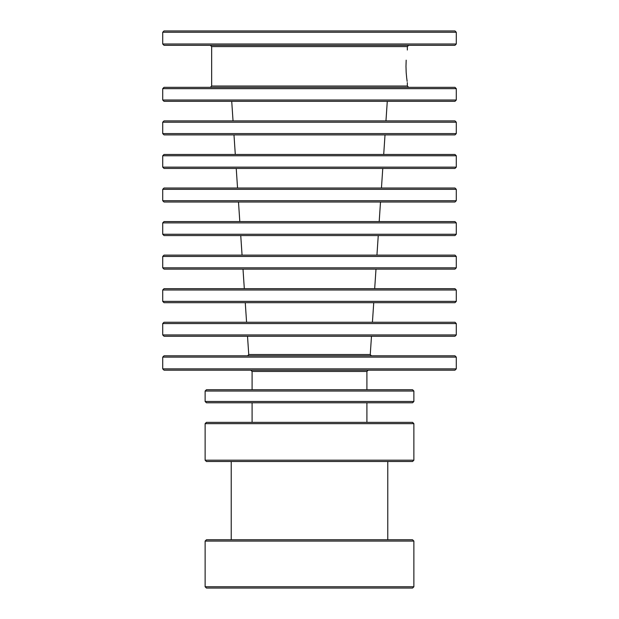 <?xml version="1.0" encoding="UTF-8"?>
<svg xmlns="http://www.w3.org/2000/svg" width="619" height="619" viewBox="0 0 619 619"><rect width="100%" height="100%" fill="white"/><g stroke="black" fill="none" stroke-linecap="round" stroke-linejoin="round"><path stroke-width="0.93" d="M406.18 60.159L405.979 66.318C407.472 45.28 407.472 45.28 405.979 66.318L406.18 72.524M412.571 588.05L206.429 588.05L205.129 586.742L413.871 586.742L412.571 588.05M205.129 541.083L206.429 539.776L412.571 539.776L413.871 541.083L205.129 541.083L205.129 586.742M412.571 461.495L206.429 461.495L205.129 460.188L413.871 460.188L412.571 461.495M205.129 423.659L206.429 422.351L412.571 422.351L413.871 423.659L205.129 423.659L205.129 460.188M412.571 402.783L206.429 402.783L205.129 401.483L413.871 401.483L412.571 402.783M205.129 391.046L206.429 389.738L412.571 389.738L413.871 391.046L205.129 391.046L205.129 401.483M454.973 336.249L164.027 336.249L162.72 334.941L456.28 334.941L454.973 336.249M162.72 323.559L164.027 322.259L454.973 322.259L456.28 323.559L162.72 323.559L162.72 334.941M454.973 302.683L164.027 302.683L162.72 301.383L456.28 301.383L454.973 302.683M162.72 290.002L164.027 288.694L454.973 288.694L456.28 290.002L162.72 290.002L162.72 301.383M454.973 269.126L164.027 269.126L162.72 267.826L456.28 267.826L454.973 269.126M162.72 256.444L164.027 255.136L454.973 255.136L456.28 256.444L162.72 256.444L162.72 267.826M454.973 235.568L164.027 235.568L162.72 234.261L456.28 234.261L454.973 235.568M162.72 222.886L164.027 221.579L454.973 221.579L456.28 222.886L162.72 222.886L162.72 234.261M454.973 101.33L164.027 101.33L162.72 100.023L456.28 100.023L454.973 101.33M162.72 32.258L164.027 30.95L454.973 30.95L456.28 32.258L162.72 32.258L162.72 43.995L456.28 43.995L454.973 45.303L164.027 45.303L162.72 43.995M247.515 336.249L248.745 354.517L370.255 354.517L371.392 355.817M162.72 357.124L164.027 355.817L454.973 355.817L456.28 357.124L162.72 357.124L162.72 368.862L456.28 368.862L454.973 370.17L164.027 370.17L162.72 368.862M368.212 370.17L366.905 371.47L252.095 371.47L252.095 389.738M407.348 50.015L407.348 46.603L211.652 46.603L210.344 45.303M211.652 46.603L211.652 86.033L407.348 86.033L408.656 87.341M162.72 88.649L164.027 87.341L454.973 87.341L456.28 88.649L162.72 88.649L162.72 100.023M162.72 155.764L164.027 154.464L454.973 154.464L456.28 155.764L162.72 155.764L162.72 167.145L456.28 167.145L454.973 168.445L164.027 168.445L162.72 167.145M162.72 122.206L164.027 120.898L454.973 120.898L456.28 122.206L162.72 122.206L162.72 133.588L456.28 133.588L454.973 134.888L164.027 134.888L162.72 133.588M454.973 202.011L164.027 202.011L162.72 200.703L456.28 200.703L454.973 202.011M162.72 189.321L164.027 188.021L454.973 188.021L456.28 189.321L162.72 189.321L162.72 200.703M406.196 72.725L406.66 77.746M406.675 77.909L407.155 81.399M405.979 66.318C407.472 87.364 407.472 87.364 405.979 66.318M407.348 46.603L408.656 45.303M407.348 86.033L407.348 82.629M413.871 423.659L413.871 460.188M366.905 402.783L366.905 422.351M413.871 391.046L413.871 401.483M366.905 371.47L366.905 389.738M456.28 357.124L456.28 368.862M370.255 354.517L371.485 336.249M456.28 323.559L456.28 334.941M372.421 322.259L373.737 302.683M456.28 290.002L456.28 301.383M374.681 288.694L375.996 269.126M456.28 256.444L456.28 267.826M376.932 255.136L378.255 235.568M456.28 222.886L456.28 234.261M379.192 221.579L380.507 202.011M456.28 189.321L456.28 200.703M381.451 188.021L382.766 168.445M456.28 155.764L456.28 167.145M383.703 154.464L385.018 134.888M456.28 122.206L456.28 133.588M385.962 120.898L387.277 101.33M456.28 88.649L456.28 100.023M456.28 32.258L456.28 43.995M413.871 541.083L413.871 586.742M387.78 461.495L387.78 539.776M231.22 461.495L231.22 539.776M233.038 120.898L231.723 101.33M235.297 154.464L233.982 134.888M237.549 188.021L236.234 168.445M239.808 221.579L238.493 202.011M242.068 255.136L240.745 235.568M244.319 288.694L243.004 269.126M246.579 322.259L245.263 302.683M252.095 402.783L252.095 422.351M211.652 86.033L210.344 87.341M252.095 371.47L250.788 370.17M248.745 354.517L247.608 355.817"/></g></svg>
